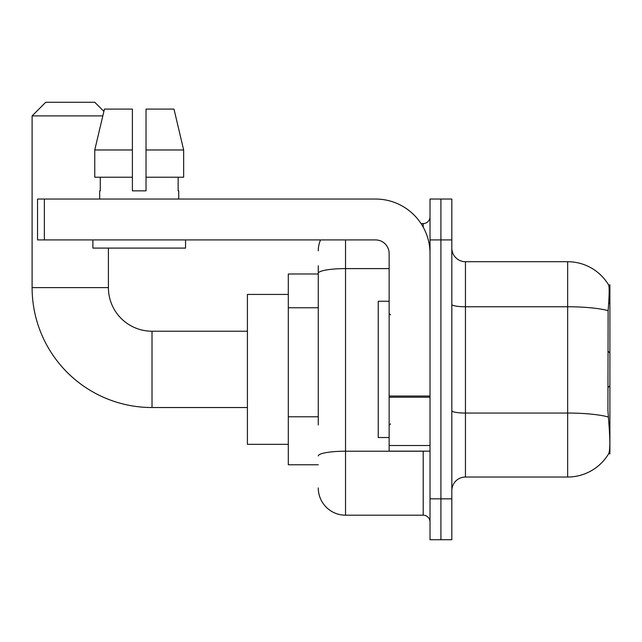 <?xml version="1.0" encoding="UTF-8"?>
<svg xmlns="http://www.w3.org/2000/svg" width="642" height="642" viewBox="0 0 642 642"><rect width="100%" height="100%" fill="white"/><g stroke="black" fill="none" stroke-linecap="round" stroke-linejoin="round"><path stroke-width="0.96" d="M609.9 385.73L609.9 284.887L608.664 285.056A47.693 47.693 0 0 0 567.656 261.719L465.45 261.719A13.626 13.626 0 0 1 451.824 248.093A13.626 13.626 0 0 0 465.45 261.719L465.45 477.03A13.626 13.626 0 0 0 451.824 490.665A13.626 13.626 0 0 1 465.45 477.03L567.656 477.03A47.693 47.693 0 0 0 608.56 453.87L609.9 453.87L609.9 385.73L607.926 387.704M318.272 299.589L318.272 265.812L318.272 273.99L288.298 273.99L288.298 464.768L318.272 464.768M608.56 453.87L608.801 453.461C610.173 449.906 610.173 439.593 608.801 422.524L607.926 410.687L608.118 310.664C609.298 295.842 609.483 287.303 608.664 285.056A47.693 47.693 0 0 0 567.656 261.719L567.656 306.764L465.45 306.764A13.626 2.367 -0 0 1 451.824 304.396M608.801 453.461A47.693 47.693 0 0 1 567.656 477.03L567.656 306.764A47.693 8.282 180 0 1 608.118 310.664M440.918 498.834L440.918 539.721L451.824 539.721L451.824 498.834L440.918 498.834L440.918 539.721L430.02 539.721L430.02 498.834L440.918 498.834L440.918 239.915L440.918 498.834M430.02 498.834L430.02 199.036L440.918 199.036L440.918 239.915L440.918 199.036L451.824 199.036L451.824 498.834M318.272 424.964L318.272 265.812M345.532 239.915L345.532 515.189L423.206 515.189L423.206 451.141M421.032 223.56L423.206 223.56A6.813 6.813 0 0 0 430.02 216.747M430.02 522.002A6.813 6.813 0 0 0 423.206 515.189M318.272 250.821A27.253 27.253 0 0 1 320.551 239.915M345.532 515.189A27.253 27.253 0 0 1 318.272 487.936M146.023 190.859L132.396 190.859L146.023 190.859L132.396 190.859L146.023 190.859L146.023 109.092L173.982 109.092L183.66 149.979L183.66 177.232L146.023 177.232M102.824 115.905L32.1 115.905L45.726 102.279L94.783 102.279L103.892 111.387L104.437 109.092L94.759 149.979L104.437 109.092L132.396 109.092L132.396 190.859M389.14 301.242L378.234 301.242L378.234 437.515L389.14 437.515M247.411 407.534L152.018 407.534A119.918 119.918 0 0 1 32.1 287.616L32.1 115.905M152.018 407.534L152.018 331.224A43.608 43.608 0 0 1 108.41 287.616L108.41 248.093M288.298 294.429L247.411 294.429L247.411 444.328L288.298 444.328M430.02 451.141L389.14 451.141L389.14 396.034L430.02 396.034L430.02 253.542A54.506 54.506 0 0 0 375.506 199.036L44.362 199.036L44.362 239.915L375.506 239.915A13.626 13.626 0 0 1 389.14 253.542L389.14 396.034M44.362 239.915L37.549 239.915L37.549 199.036L44.362 199.036M99.695 190.859L100.28 190.859L99.695 190.859L99.695 199.036M178.733 190.859L178.139 190.859L178.733 190.859L178.733 199.036M178.139 177.232L178.139 190.859M100.28 190.859L100.28 177.232M92.881 239.915L92.881 248.093L185.546 248.093L185.546 239.915M132.396 177.232L94.759 177.232L94.759 149.979L132.396 149.979L132.396 177.232L132.396 149.979M183.66 177.232L183.66 149.979L146.023 149.979M183.66 149.979L173.982 109.092L183.66 149.979M318.272 307.767L288.298 307.767M318.272 416.786L288.298 416.786M608.68 303.176L609.9 303.176M608.263 416.995A47.693 8.282 180 0 0 567.656 413.055L465.45 413.055A13.626 2.367 0 0 1 451.824 410.695M451.824 239.915L430.02 239.915M425.574 451.141A6.813 1.18 0 0 1 423.206 451.214L345.532 451.214A27.253 4.735 180 0 0 318.272 455.948M318.272 273.34A27.253 4.735 180 0 1 345.532 268.605L389.14 268.605M423.206 227.156L423.206 223.56M32.1 287.616L108.41 287.616M430.02 397.221L389.14 397.221M389.14 445.508L430.02 445.508M390.497 314.869L389.14 313.505M390.497 423.889L389.14 425.253M609.9 353.028L607.926 351.046M247.411 331.224L152.018 331.224"/></g></svg>

